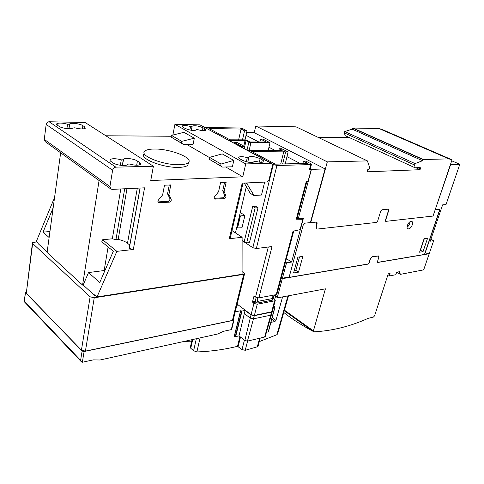 <?xml version="1.0" encoding="UTF-8"?>
<svg xmlns="http://www.w3.org/2000/svg" width="484" height="484" viewBox="0 0 484 484"><rect width="100%" height="100%" fill="white"/><g stroke="black" fill="none" stroke-linecap="round" stroke-linejoin="round"><path stroke-width="0.73" d="M179.727 164.717C184.204 164.578 187.102 163.852 188.427 162.527C193.703 157.869 169.848 148.624 154.166 149.03C149.399 149.084 146.271 149.804 144.764 151.183C138.89 155.63 163.876 165.455 179.727 164.717M188.355 162.884L187.901 165.135C186.576 166.472 183.678 167.216 179.201 167.367C163.368 168.154 138.418 158.304 144.299 153.797M231.8 328.902L231.285 329.61L223.439 331.328L217.679 334.008L99.988 360.005L93.206 359.884L82.595 362.214L81.524 361.941L80.598 360.35L82.117 351.057L84.113 351.523L233.566 320.305L233.966 320.081L233.403 319.265M32.416 243.162L26.299 293.268L81.427 350.186L85.414 351.118L232.429 320.426L233.306 319.658M26.215 291.816L25.428 292.154L25.507 292.596L82.117 351.057M25.507 292.596L24.224 301.659L81.137 361.53M242.073 271.597L244.003 272.958L244.511 273.98L243.706 274.368L94.241 297.781L90.133 296.807L32.652 243.482L32.476 242.684L36.935 241.843M60.645 152.793L47.093 252.454L82.57 285.082L83.169 284.997L94.392 295.307L95.1 295.198M54.19 200.261L53.597 199.777L36.379 241.328L38.321 243.113L38.115 243.609L47.166 251.922M49.12 237.529L43.052 232.132L53.173 207.751M82.57 285.082L99.075 180.526M83.169 284.997L88.518 272.571L104.151 270.532L104.732 271.034M108.113 246.985L104.151 270.532M88.518 272.571L99.728 282.547L113.323 251.256L101.773 241.788L102.65 239.749L116.874 251.341L97.018 296.958L94.628 294.768L94.392 295.307M120.8 188.96L112.336 238.793L102.65 239.749M49.937 231.54L43.052 232.132M53.597 199.777L54.262 199.741M170.792 184.93L168.916 194.544L171.082 199.124C171.53 200.666 170.937 201.683 169.309 202.179L158.468 202.651C157.693 201.943 157.717 201.023 158.552 199.892L162.636 194.895L164.499 185.221L170.792 184.93M226.125 182.389L224.098 191.428L225.828 195.754C226.167 197.206 225.604 198.168 224.146 198.621L214.63 199.057C213.934 198.404 213.976 197.526 214.769 196.431L218.562 191.743L220.571 182.643L226.125 182.389M97.018 296.958L242.073 274.295L242.121 237.287L229.289 238.727L242.206 183.158L266.569 181.996C267.767 181.79 268.608 180.937 269.092 179.437L272.462 165.746L271.845 163.459L271.149 163.283L245.757 163.919L242.768 176.817L150.754 180.52L153.398 166.224L115.851 167.161C114.157 167.385 113.075 168.408 112.609 170.229L109.928 186.564L110.884 189.044L112.179 189.371L144.565 187.822L133.33 249.49L116.874 251.341M153.398 166.224L85.111 122.488L49.132 121.75C47.523 121.883 46.537 122.779 46.168 124.436L44.274 139.368L45.284 141.703L110.691 188.905M171.269 136.258L105.851 135.774M271.748 163.404L199.934 124.854L174.918 124.34L172.867 135.03M242.121 237.287L231.981 230.596M230.239 238.074L229.289 238.727M246.338 186.618L235.46 232.889M242.768 176.817L225.762 166.986M209.463 157.56L186.534 144.305M193.092 144.292L183.254 144.311L181.421 143.076L181.766 141.346L194.326 138.188L193.092 144.292M194.326 138.188L183.932 132.338L171.439 135.381L171.112 137.087L183.254 144.311M171.112 137.087L181.421 143.076M171.439 135.381L181.766 141.346M232.387 166.798L222.452 167.077L220.637 165.849L221.031 164.04L233.826 160.422L232.387 166.798M233.826 160.422L222.229 153.9L209.499 157.379L209.124 159.163L222.452 167.077M209.124 159.163L220.637 165.849M209.499 157.379L221.031 164.04M140.13 188.034L129.301 248.244M133.33 249.49L129.264 248.449M129.791 245.067L127.498 243.252C125.344 241.534 122.24 240.258 118.181 239.429L115.942 239.653L112.336 238.793M137.323 188.167L127.498 243.252M126.971 188.663L118.181 239.429M124.69 188.772L115.942 239.653M66.919 128.629L67.524 124.225L69.454 124.261L68.831 128.756M69.454 124.261L69.666 123.946C70.954 122.519 80.108 123.71 82.861 125.652L84.585 126.772L85.269 128.296C83.254 129.282 79.763 129.113 74.796 127.788L72.642 128.091C71.366 129.579 61.813 128.369 59.102 126.354L57.408 125.211L56.822 123.722C58.951 122.718 62.521 122.888 67.524 124.225M120.353 165.28L121.26 159.859L123.263 159.829L122.307 165.486M123.263 159.829L123.529 159.272C124.951 157.609 134.213 158.788 137.42 161.021L139.477 162.358C140.656 163.15 140.977 163.828 140.445 164.409C138.4 165.57 134.8 165.455 129.658 164.052L127.649 164.094L127.377 164.681C125.961 166.423 116.263 165.232 113.093 162.902L111.06 161.523C109.953 160.748 109.674 160.083 110.225 159.52C112.397 158.328 116.075 158.443 121.26 159.859M189.879 130.027L190.581 126.505L192.069 126.53L191.319 130.293M192.069 126.53L192.184 126.118C194.78 125.308 198.373 125.846 202.959 127.74L204.786 128.732L205.9 130.214C204.544 130.934 201.828 130.747 197.762 129.651L196.268 129.627L196.183 130.027M246.344 161.765L247.3 157.651L248.806 157.627L247.766 162.098M248.806 157.627L248.885 156.991C251.474 156.036 255.219 156.598 260.126 158.685L262.261 159.841C263.647 160.615 264.137 161.257 263.744 161.765C262.401 162.588 259.642 162.424 255.467 161.275L253.955 161.311L253.876 161.977C251.208 162.981 247.372 162.406 242.369 160.252L240.239 159.067C238.914 158.298 238.455 157.669 238.866 157.173C240.276 156.332 243.089 156.495 247.3 157.651M168.916 194.544L167.585 193.654L169.267 185.003M167.585 193.654L169.049 195.076M157.947 201.919L167.984 201.277C169.612 200.787 170.205 199.771 169.757 198.228L167.718 194.187M169.757 198.228L171.082 199.124M167.984 201.277L169.309 202.179M157.972 201.985L159.194 202.832M224.098 191.428L222.743 190.599L224.558 182.462M222.743 190.599L222.84 191.101L224.195 191.93M214.164 198.337L222.803 197.787C224.255 197.327 224.818 196.371 224.479 194.919L222.84 191.101M224.479 194.919L225.828 195.754M222.803 197.787L224.146 198.621M214.237 198.579L215.223 199.202M245.757 163.919L174.918 124.34M196.268 129.627L196.153 130.063C193.479 130.91 189.807 130.359 185.136 128.411L183.321 127.401L182.293 125.937C183.72 125.211 186.485 125.398 190.581 126.505M253.955 161.311L253.773 162.073M387.63 275.753L389.221 275.989L390.037 273.466L388.271 273.805L374.568 315.816L373.479 317.038L368.155 318.345C350.362 326.331 332.435 330.82 314.382 331.806L313.565 331.758L313.408 330.905L325.411 288.827L277.689 297.817L277.465 296.843L282.317 278.651L368.003 264.125L369.183 262.842L370.399 258.94L372.341 256.81L378.506 255.982L378.742 257.579L377.52 261.445L377.956 262.437L429.199 253.749L424.032 268.838L422.992 269.999L400.492 274.331L400.425 273.847L399.609 273.781L399.79 271.633L396.372 272.274L395.9 274.519M283.751 312.458C291.338 318.502 300.328 324.365 310.716 330.064L311.877 330.548M389.221 275.989L395.555 274.773M377.593 262.334L377.956 262.437M368.003 264.125L369.02 262.752L370.236 258.849L372.178 256.72L378.415 255.933M281.252 277.931L282.317 278.651M367.846 264.028L288.894 277.405L288.984 277.066M288.506 277.144L288.894 277.405M439.436 209.312L439.484 210.268L424.48 254.439L377.804 262.346M428.673 253.459L429.199 253.749M396.735 272.208L399.615 273.896M277.647 333.827L276.872 334.716L259.291 341.613M270.925 322.404L274.882 321.527L275.953 320.39L282.553 297.043M273.811 305.936L275.027 307.013L273.418 307.413M266.418 332.363L268.432 331.752M272.335 311.448L271.591 312.113L254.306 315.719L251.014 314.939L245.061 310.444L242.006 311.055L240.578 310.77L234.232 336.356L235.641 336.634L239.011 335.86L244.831 340.488L247.451 341.105L264.627 337.033L265.238 336.489M245.061 310.444L239.011 335.86M235.23 311.835L240.578 310.77M258.147 345.957L257.355 346.774L245.219 350.313L242.006 349.575L237.517 346.308C224.177 349.581 210.637 351.457 196.885 351.941L193.612 350.749L190.763 348.274L190.351 347.294L192.063 339.665M244.281 313.541L250.222 318.055L253.507 318.835L270.78 315.169L271.53 314.527M236.833 305.295L237.946 305.077L237.051 304.406M191.724 341.172L184.222 341.395M275.571 296.323L274.712 299.39M237.124 304.097L251.093 314.63L254.384 315.405L271.669 311.811L272.419 311.17M274.071 295.022L273.363 297.696L275.263 300.461L274.579 300.836L257.252 304.218L253.943 303.432L252.866 302.645L252.569 301.671L253.852 296.607L254.475 296.305L255.552 297.091L258.879 297.884L276.231 294.617L276.981 294.012M256.175 297.448L255.225 301.163L255.842 302.355M300.092 229.616L302.881 219.264L300.092 229.616M276.231 294.617L293.074 231.195L299.844 229.712M310.081 169.497L311.073 170.011L308.012 181.512L306.184 181.815L296.262 219.173L296.958 218.865M311.073 170.011L309.355 169.866L310.032 169.672M309.355 169.866L310.758 164.578L276.927 165.522L256.32 248.534L272.044 246.525L258.879 297.884M302.651 219.288L296.262 219.173M242.496 139.858L244.553 130.831L246.991 130.868L242.883 128.756L239.695 127.982L205.228 127.528M246.991 130.868L245.037 139.912M249.127 150.578L250.9 142.677L269.993 142.689L263.024 139.108L260.592 139.096L259.823 142.006M269.993 142.689L268.233 150.397M282.644 163.967L285.639 152.006L288.077 151.982L281.742 148.727L279.304 148.745L278.881 150.3M288.077 151.982L285.233 163.901M310.758 164.578L311.436 164.397L310.764 163.64L305.93 161.154L303.492 161.214L302.851 163.441M260.592 139.096L266.254 142.018L249.98 141.993L246.87 140.36L244.843 139.864L229.985 139.809L208.979 128.508L241.08 129.04L244.553 130.831M241.08 129.04L238.636 139.84M279.304 148.745L282.269 150.27L247.983 150.591M276.927 165.522L272.413 164.167M303.492 161.214L307.576 163.314L275.263 164.161L251.632 151.45L283.92 151.123L285.639 152.006M283.92 151.123L280.702 164.016M243.833 146.126L245.013 140.687L246.047 140.687L248.891 142.187L250.9 142.677M248.891 142.187L247.009 150.064M246.047 140.687L244.238 148.57M244.075 148.479L244.505 146.483L237.239 142.592L234.546 142.586L234.171 143.143M229.525 140.632L245.013 140.687M245.001 140.681L243.827 146.12M252.696 206.414L255.534 206.196L258.002 207.69L249.502 242.563L246.683 242.901L244.293 241.316L252.696 206.414L255.159 207.914L246.683 242.901M240.252 212.512L244.934 215.453L242.133 227.232L236.821 227.087M264.645 182.087L261.487 195.028L254.003 195.506L247.064 183.938L247.185 182.922M256.32 248.534L252.836 247.705L242.121 240.59M241.431 147.057L241.812 146.495L244.505 146.483M241.812 146.495L234.546 142.586M258.002 207.69L255.159 207.914M244.934 215.453L240.403 215.937L239.513 215.652M250.488 193.437L253.761 195.379M244.245 183.061L250.276 193.31M301.592 218.508L302.881 219.264M255.83 302.355L256.907 303.135L257.343 301.453L257.313 298.18L256.472 297.575M256.907 303.135L272.504 300.11L272.922 295.24M257.44 297.848L257.313 298.18M257.343 301.453L272.94 298.459M297.14 218.169L298.259 218.835L311.442 169.37L325.06 168.904L310.377 222.61L304.696 223.191L303.329 224.63L289.178 277.029L282.444 278.173L281.385 277.453M282.444 278.173L286.534 262.83L285.457 262.122M311.442 169.37L310.274 168.765M300.177 163.507L286.964 156.634M274.87 150.336L268.947 147.257M258.861 142.006L246.023 135.326M388.483 209.167L388.585 210.189L385.421 220.299L385.681 221.376L385.603 220.395L388.767 210.286L388.337 209.161L381.943 209.772L380.745 211.06L377.587 221.285L376.854 222.374L317.577 229.041L316.966 228.914L316.488 227.419L317.141 222.961L316.832 222.059L310.71 222.573L327.317 161.88L367.404 160.894L369.77 167.887L369.443 168.983L367.786 169.63L367.138 171.82L420.1 169.69L420.245 167.343L415.205 167.863L414.606 165.038L415.066 163.598L422.52 160.736L423.385 159.514L448.862 158.873L452.026 159.805L433.053 216.052L385.681 221.376M310.407 222.489L310.71 222.573M448.862 158.873L379.117 128.575L382.451 129.609L452.026 159.805M379.117 128.575L352.981 128.036L423.385 159.514M352.981 128.036L352.177 129.161L344.735 131.557L415.066 163.598M344.735 131.557L344.36 132.912L414.606 165.038M344.36 132.912L345.152 135.629L415.205 167.863M416.065 167.833L420.1 169.69M349.412 137.589L318.103 137.359M327.317 161.88L255.782 126.003L296.081 126.844L367.404 160.894M255.782 126.003L254.227 132.689M435.243 209.639L450.622 164.614L459.8 164.3L446.03 204.544L442.618 204.871L430.258 241.189L433.67 240.675L429.332 253.35L424.777 254.118L439.654 210.346L439.339 209.312L435.406 209.717M316.736 222.011L316.3 227.323L316.899 228.871M423.046 251.632L419.561 252.206L424.087 238.757L427.578 238.249L423.046 251.632L420.445 250.21L424.317 238.727M298.519 272.153L293.582 272.964L297.89 257.119L302.839 256.399L298.519 272.153L295.839 270.393L299.523 256.877M411.091 221.333L411.908 221.49C413.983 222.483 411.194 228.751 408.623 228.896L407.788 228.744C405.713 227.764 408.52 221.448 411.091 221.333M410.075 221.714C409.93 223.989 408.932 225.81 407.08 227.184M294.212 270.659L295.839 270.393M298.259 218.835L303.377 218.338L291.61 262.062L286.534 262.83M286.377 258.668L291.61 262.062M325.06 168.904L253.925 132.531L246.646 132.441M430.923 239.223L433.67 240.675M451.699 160.779L459.8 164.3M84.113 351.523L82.347 362.25M231.285 329.61L233.566 320.305M24.406 301.278L80.598 360.35M32.652 243.482L26.299 293.268M90.133 296.807L81.427 350.186M94.241 297.781L85.414 351.118M243.706 274.368L232.429 320.426M82.861 125.652L82.383 128.938M84.585 126.772L84.301 128.726M137.42 161.021L136.682 165.213M139.477 162.358L139.005 165.026M202.959 127.74L202.373 130.583M204.786 128.732L204.393 130.638M260.126 158.685L259.303 162.128M262.261 159.841L261.675 162.291M115.851 167.161L49.132 121.75M271.149 163.283L199.934 124.854M112.609 170.229L46.168 124.436M109.928 186.564L44.274 139.368M399.851 273.956L400.353 274.253M396.868 272.183L399.609 273.781M284.417 310.135L313.408 330.905M325.036 288.857L325.472 289.142M276.872 334.716L287.919 296.008M274.827 307.128L268.215 331.945M242.006 311.055L235.641 336.634M240.736 310.819L234.389 336.404M241.667 311.043L235.303 336.622M200.098 337.892L196.885 351.941M239.949 336.61L237.517 346.308M193.612 350.749L196.341 338.721M190.763 348.274L192.735 339.52M251.014 314.939L244.831 340.488M254.306 315.719L247.451 341.105M271.591 312.113L264.627 337.033M257.355 346.774L259.599 338.225M245.219 350.313L247.584 341.075M244.408 340.149L242.006 349.575M240.518 337.058L238.152 346.453M275.953 320.39L272.202 317.619M274.882 321.527L271.772 319.228M253.943 303.432L251.093 314.63M257.252 304.218L254.384 315.405M252.866 302.645L255.528 302.131M272.849 298.797L273.66 298.64M272.934 297.781L273.363 297.696M253.852 296.607L254.675 296.456M252.569 301.671L255.225 301.163M271.669 311.811L274.579 300.836M273.285 164.639L252.836 247.705M240.403 215.937L237.704 227.401M239.719 215.785L237.027 227.22M245.461 183L247.064 183.938M245.981 182.976L247.028 183.593M268.299 247.009L255.552 297.091M274.718 294.901L277.465 296.843M352.921 128.248L423.312 159.738M352.177 129.161L422.52 160.736M417.589 167.373L420.427 168.674M188.427 162.527L187.901 165.135M25.398 292.427L24.248 301.441M233.966 320.081L231.721 329.217M244.511 273.98L233.234 319.978M140.051 188.04L129.21 248.298M69.666 123.946L68.994 128.762M123.529 159.272L122.482 165.498M243.035 183.121L230.166 238.37M192.184 126.118L191.349 130.299M248.885 156.991L248.764 157.512M56.822 123.722L56.713 124.557M110.225 159.52L110.062 160.537M182.293 125.937L182.196 126.433M238.866 157.173L238.739 157.724M396.65 272.22L395.87 274.603M399.796 273.968L400.401 274.319M396.686 272.214L399.669 273.962M284.247 310.728L313.535 331.734M288.488 295.899L277.562 334.123M275.027 307.013L268.414 331.824M265.178 336.701L272.274 311.726M260.217 338.08L258.069 346.26M275.263 300.461L272.353 311.424M293.715 231.049L276.915 294.254M250.367 193.4L253.846 195.469M311.436 164.397L310.002 169.793M306.832 181.706L296.916 219.022M274.017 295.222L277.647 297.793"/></g></svg>
